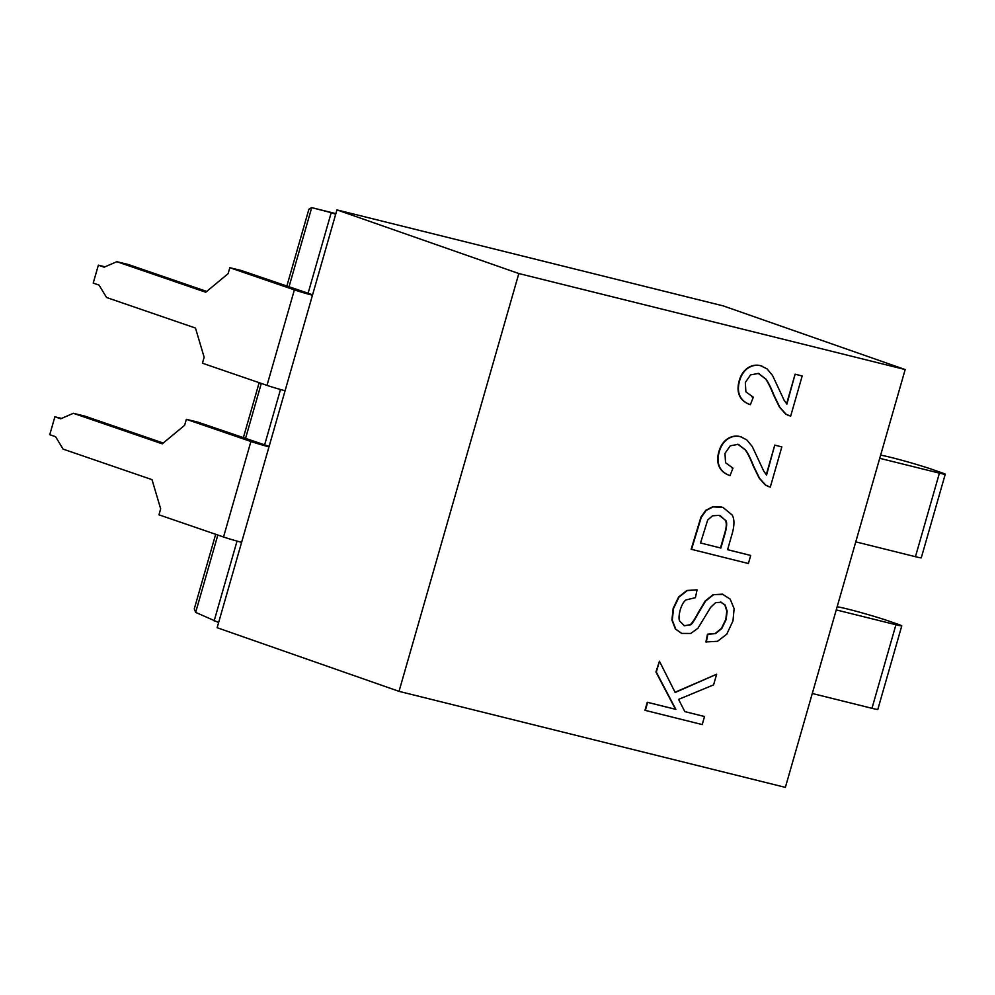 <?xml version="1.0" encoding="UTF-8"?>
<svg xmlns="http://www.w3.org/2000/svg" width="995" height="995" viewBox="0 0 995 995"><rect width="100%" height="100%" fill="white"/><g stroke="black" fill="none" stroke-linecap="round" stroke-linejoin="round"><path stroke-width="1.49" d="M217.83 535.036L195.654 612.385L218.626 622.497M195.654 612.385L194.274 608.903L215.679 534.29M105.035 266.809L98.356 265.18L93.219 283.09L99.04 285.092L106.564 297.505L195.468 328.039L204.149 357.242L202.433 363.212L266.996 385.376L294.383 289.881L229.82 267.705L241.176 270.478L308.102 293.239L331.211 212.669L311.709 207.632L335.862 213.626L311.684 207.619L308.885 209.236L286.821 286.162M905.176 369.555L785.366 787.381L399.02 691.351L217.134 627.708L336.932 209.895L518.83 273.538L905.176 369.555L723.29 305.913L336.932 209.895M294.383 289.881A15.534 0.709 16 0 0 312.467 295.229M308.102 293.239L312.592 294.806M266.996 385.376A15.534 0.709 16 0 0 285.08 390.736M399.02 691.351L518.83 273.538M659.449 661.215L655.941 672.011L675.493 709.261L647.272 702.246L644.971 710.306L702.221 724.571L704.522 716.512L684.821 711.612L678.59 699.385L713.602 684.871L716.649 674.237L675.17 692.483L659.449 661.215L656.314 672.135L675.854 709.385L647.645 702.37L645.332 710.43M716.649 674.237L675.045 692.246M704.522 716.512L684.796 711.574M720.43 601.95L724.82 604.91L726.81 611.017L725.765 619.475L721.412 628.405L715.231 633.442L707.482 634.188L705.928 641.949L717.494 641.302L726.748 634.213L732.979 620.905L734.111 608.641L730.168 599.089L722.407 594.164L713.614 594.699L705.567 601.117L698.055 613.691C694.199 620.731 691.687 624.45 690.505 624.81L684.1 625.706M723.502 594.475L713.241 594.575L705.194 600.98L697.694 613.567C694.41 619.761 691.898 623.479 690.144 624.686L684.411 625.793L679.722 621.104C678.652 619.226 678.826 615.457 680.257 609.798C681.936 604.562 683.876 601.266 686.053 599.91L695.405 597.684L697.085 589.824L686.898 590.47L678.64 596.95L673.167 608.355L671.911 620.009L675.406 629.064L681.625 633.367M722.93 507.475L712.631 506.816L705.778 510.311L700.928 517.151L691.152 549.252L748.402 563.518L750.703 555.459L727.581 549.713L732.059 534.091C734.521 525.509 734.559 519.141 732.158 515L723.116 507.537L721.288 506.99L712.992 506.94L706.139 510.447L701.288 517.276L691.513 549.377M750.703 555.459L727.594 549.675M774.757 445.101L766.56 475.088L763.687 471.008L752.295 446.581L746.772 439.865L740.491 436.718C736.014 435.599 731.785 436.37 727.768 439.019C723.763 441.693 720.927 445.934 719.248 451.767C717.594 457.588 717.681 462.551 719.509 466.655C721.313 470.797 724.833 473.782 730.031 475.622L732.979 468.123L725.542 462.762L724.982 453.372L730.231 445.822L738.128 444.355L745.553 449.939C747.854 453.023 750.578 458.496 753.725 466.344L759.533 478.284L765.677 485.1L770.292 487.14L781.834 446.904L774.757 445.101L766.262 474.739M737.768 444.23L745.18 449.815C747.481 452.874 750.205 458.347 753.364 466.22L759.173 478.16L765.317 484.963L768.55 486.654M732.979 468.123L731.4 467.65M741.723 437.079L740.118 436.581C735.653 435.474 731.412 436.245 727.407 438.894C723.402 441.569 720.554 445.81 718.887 451.643C717.233 457.451 717.32 462.414 719.136 466.531C720.952 470.672 724.459 473.657 729.671 475.498L730.031 475.622M795.104 374.17L786.896 404.157L784.035 400.077L772.642 375.65L767.12 368.934L760.827 365.774C756.362 364.667 752.12 365.439 748.103 368.088C744.098 370.762 741.263 375.003 739.596 380.836C737.942 386.645 738.029 391.607 739.845 395.724C741.661 399.866 745.168 402.851 750.379 404.691L753.314 397.192L745.877 391.831L745.33 382.441L750.566 374.891L758.464 373.423L765.889 379.008C768.19 382.092 770.914 387.565 774.073 395.413L779.881 407.353L786.013 414.169L790.639 416.208L802.181 375.973L795.104 374.17L786.597 403.808M758.103 373.299L765.528 378.884C767.817 381.943 770.54 387.416 773.7 395.289L779.508 407.229L785.652 414.032L788.886 415.723M753.314 397.192L751.735 396.719M762.058 366.135L760.466 365.65C755.989 364.543 751.76 365.314 747.742 367.963C743.738 370.625 740.902 374.879 739.223 380.712C737.581 386.52 737.656 391.483 739.484 395.6C741.287 399.741 744.807 402.726 750.006 404.567L750.379 404.691M697.085 589.824L687.271 590.607L679 597.075L673.528 608.48L672.272 620.134L675.779 629.188L681.811 633.429L690.766 633.454L697.93 628.268L710.729 607.236L715.666 602.597L721.537 602.298M720.79 602.074L725.181 605.035L727.171 611.141L726.126 619.599L721.785 628.529L715.592 633.579L707.855 634.325L706.288 642.073M700.53 542.984L707.681 520.037L712.495 515.796L719.136 515.36L725.852 520.534C727.059 522.313 726.897 526.231 725.38 532.3L720.865 548.046L700.53 542.984L720.865 548.046M720.193 515.659L725.479 520.41C726.673 523.059 726.512 526.989 725.019 532.176L720.504 547.909M738.128 444.355L738.962 444.603M781.834 446.904L775.13 445.238M758.464 373.423L759.309 373.672M802.181 375.973L795.465 374.294M855.775 541.865L915.45 556.702A15.534 0.709 16 0 0 921.283 557.797L945.25 474.242A15.534 0.709 16 0 0 942.165 472.899L933.074 469.715A31.081 1.405 16 0 0 903.746 460.784A31.081 1.405 16 0 0 880.625 455.2M879.729 458.309L939.404 473.135A15.534 0.709 16 0 0 945.25 474.242M812.293 693.478L871.968 708.303A15.534 0.709 16 0 0 877.814 709.41L901.781 625.843A15.534 0.709 16 0 0 898.696 624.512L889.592 621.328A31.081 1.405 16 0 0 860.277 612.385A31.081 1.405 16 0 0 837.143 606.813M836.26 609.91L895.935 624.748A15.534 0.709 16 0 0 901.781 625.843M335.812 213.801L331.211 212.669L335.688 214.236M214.149 620.93L237.034 541.106M269.11 446.419L264.633 444.852L280.503 389.493M264.633 444.852L197.707 422.091L186.351 419.318L250.902 441.494A15.534 0.709 16 0 0 268.998 446.842M61.553 418.422L54.887 416.793L49.75 434.703L55.571 436.693L63.095 449.118L151.999 479.64L160.668 508.855L158.964 514.825L223.527 536.989A15.534 0.709 16 0 0 241.611 542.337M186.351 419.318L184.635 425.288L162.26 443.832L73.356 413.298L60.707 418.796L54.887 416.793M163.217 443.036L84.712 416.072L73.356 413.298M229.82 267.705L228.104 273.675L205.741 292.219L116.838 261.697L104.177 267.182L98.356 265.18M206.699 291.423L128.193 264.471L116.838 261.697M915.45 556.702L939.404 473.135M871.968 708.303L895.935 624.748M311.709 207.632L288.985 286.896M261.299 383.423L245.516 438.509M223.527 536.989L250.902 441.494M243.352 437.763L259.148 382.689"/></g></svg>
